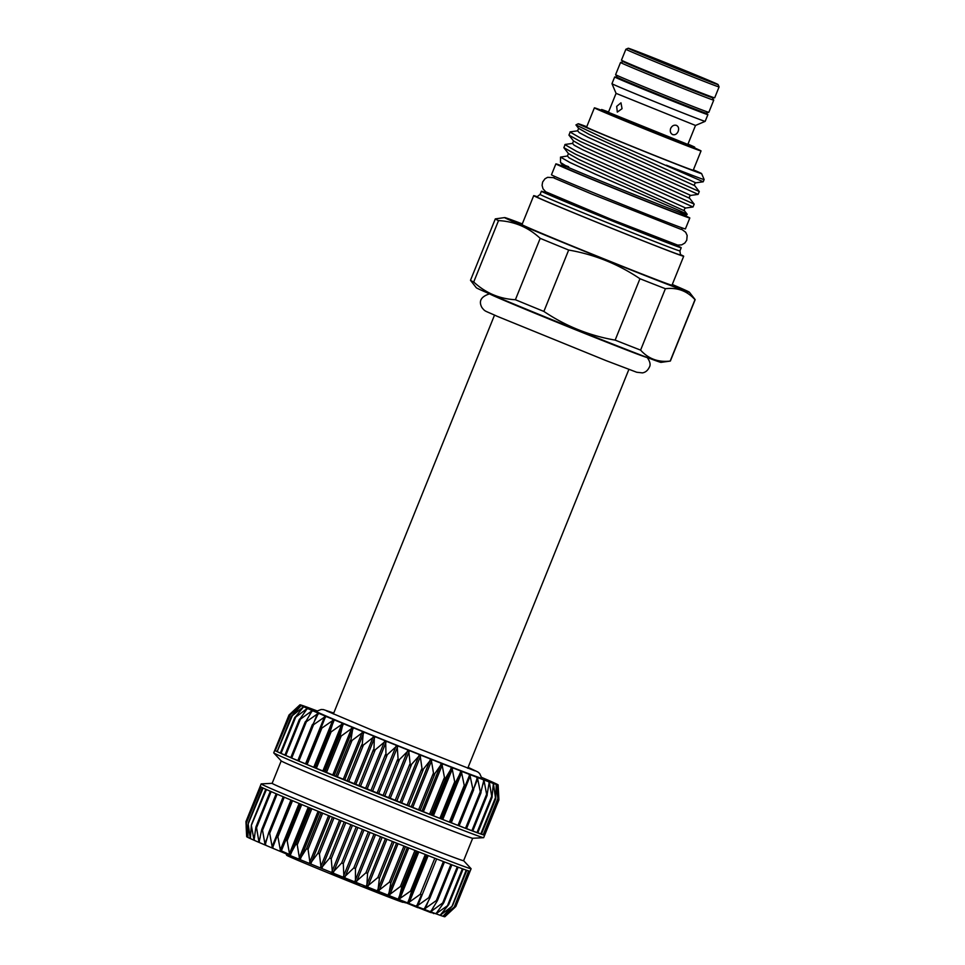 <?xml version="1.0" encoding="UTF-8"?>
<svg xmlns="http://www.w3.org/2000/svg" width="965" height="965" viewBox="0 0 965 965"><rect width="100%" height="100%" fill="white"/><g stroke="black" fill="none" stroke-linecap="round" stroke-linejoin="round"><path stroke-width="1.45" d="M403.647 902.13L403.153 902.347A62.809 0.832 -158 0 1 378.823 893.228A62.809 0.832 -158 0 1 318.51 868.934A62.809 0.832 -158 0 1 286.689 855.292L286.062 853.808M305.965 763.978L298.028 760.77A113.219 1.508 22 0 0 306.243 764.22A113.219 1.508 22 0 0 315.434 768.068A113.219 1.508 22 0 0 325.507 772.241A113.219 1.508 22 0 0 336.315 776.692A113.219 1.508 22 0 0 347.702 781.361A113.219 1.508 22 0 0 359.523 786.186A113.219 1.508 22 0 0 371.621 791.095A113.219 1.508 22 0 0 383.829 796.029A113.219 1.508 22 0 0 395.976 800.914A113.219 1.508 22 0 0 407.906 805.691A113.219 1.508 22 0 0 419.449 810.298A113.219 1.508 22 0 0 430.462 814.665A113.219 1.508 22 0 0 440.788 818.73L305.929 764.087L320.392 728.298M495.684 798.887L481.366 834.206A113.219 1.508 22 0 0 483.718 834.966L483.718 834.966A113.219 1.508 22 0 0 484.659 835.159A113.219 1.508 22 0 0 484.671 835.123A113.219 1.508 22 0 0 484.671 835.147L498.905 799.889L497.844 784.907L497.976 799.696L496.287 784.449L495.648 798.936L493.417 783.471L491.945 797.621L489.279 781.964L486.903 795.751L483.911 779.949L480.618 793.375L477.398 777.464L473.152 790.516L469.822 774.545L464.623 787.199L461.294 771.216L455.034 783.459L451.922 767.537L444.817 779.418L441.837 763.544L433.816 775.064L431.174 759.298L422.272 770.456L420.065 754.871L410.354 765.679L408.69 750.3L398.207 760.794L397.17 745.655L386 755.86L385.674 740.999L373.901 750.951L374.372 736.392L362.08 746.126L363.395 731.904L350.681 741.458L352.901 727.598L339.873 736.995L343.033 723.521L329.801 732.821L333.914 719.721L320.585 728.973L325.688 716.271L312.37 725.523L318.45 713.207L305.254 722.496L312.298 710.578L299.343 719.938L307.328 708.406L294.699 717.888L303.589 706.73L291.406 716.38L301.14 705.572L289.5 715.427L300.019 704.933L289.005 715.029M465.118 786.704L450.631 822.578L440.788 818.73A113.219 1.508 22 0 0 450.281 822.445A113.219 1.508 22 0 0 458.833 825.763L450.667 822.47M473.441 790.287L458.833 825.763A113.219 1.508 22 0 0 466.3 828.633L459.135 825.75M480.727 793.327L466.3 828.633A113.219 1.508 22 0 0 472.609 831.022L466.529 828.585M472.657 831.034L472.609 831.022A113.219 1.508 22 0 0 477.651 832.879L472.766 830.949M477.687 832.892L477.651 832.879A113.219 1.508 22 0 0 481.366 834.206L477.772 832.783M498.024 798.731L483.73 834.978L481.451 834.086M288.993 715.041L274.748 750.312A113.219 1.508 22 0 0 274.736 750.324L273.71 752.845A113.219 1.508 22 0 0 273.746 752.905A113.219 1.508 22 0 0 331.779 777.754A113.219 1.508 22 0 0 439.775 821.251A113.219 1.508 22 0 0 483.598 837.692A113.219 1.508 22 0 0 483.658 837.668L484.671 835.147L483.779 834.834M275.254 750.698L290.296 714.788M274.736 750.324A113.219 1.508 22 0 0 275.23 750.698L290.127 714.703M277.16 751.663L292.274 715.777M291.406 716.38L291.925 715.608M280.453 753.17L281.044 753.424L295.628 717.309M294.699 717.888L295.097 717.067M290.815 757.561L285.025 755.185A113.219 1.508 22 0 0 290.923 757.742L305.097 722.363M299.343 719.938L299.62 719.07M297.847 760.553L290.923 757.742A113.219 1.508 22 0 0 298.028 760.77L312.165 725.161M305.254 722.496L305.41 721.579M312.37 725.523L312.407 724.558M320.585 728.973L320.513 727.972M273.746 752.905L281.237 760.939A103.255 1.375 22 0 0 334.167 783.604A103.255 1.375 22 0 0 432.658 823.266A103.255 1.375 22 0 0 472.621 838.259L483.598 837.692M261.165 783.918A113.219 1.508 22 0 0 317.883 808.284A113.219 1.508 22 0 0 427.218 852.324A113.219 1.508 22 0 0 471.101 868.729L470.088 871.25A113.219 1.508 -158 0 1 470.064 871.274A113.219 1.508 -158 0 1 469.123 871.081A113.219 1.508 -158 0 1 466.783 870.309A113.219 1.508 -158 0 1 463.055 868.995A113.219 1.508 -158 0 1 458.013 867.125A113.219 1.508 -158 0 1 451.717 864.736A113.219 1.508 -158 0 1 444.238 861.878A113.219 1.508 -158 0 1 435.697 858.561A113.219 1.508 -158 0 1 426.204 854.833A113.219 1.508 -158 0 1 415.879 850.768A113.219 1.508 -158 0 1 404.866 846.401A113.219 1.508 -158 0 1 393.322 841.806A113.219 1.508 -158 0 1 381.392 837.017A113.219 1.508 -158 0 1 369.245 832.132A113.219 1.508 -158 0 1 357.038 827.198A113.219 1.508 -158 0 1 344.939 822.289A113.219 1.508 -158 0 1 333.118 817.464A113.219 1.508 -158 0 1 321.731 812.795A113.219 1.508 -158 0 1 310.923 808.344A113.219 1.508 -158 0 1 300.851 804.171A113.219 1.508 -158 0 1 291.647 800.323A113.219 1.508 -158 0 1 283.445 796.873A113.219 1.508 -158 0 1 276.34 793.845A113.219 1.508 -158 0 1 270.441 791.3A113.219 1.508 -158 0 1 265.809 789.261A113.219 1.508 -158 0 1 262.528 787.754A113.219 1.508 -158 0 1 260.647 786.801A113.219 1.508 -158 0 1 260.14 786.427L261.165 783.918A113.219 1.508 22 0 1 261.226 783.894L272.142 783.315A103.255 1.375 22 0 0 323.878 805.558A103.255 1.375 22 0 0 423.587 845.726A103.255 1.375 22 0 0 463.61 860.696L472.669 838.259M471.101 868.729A113.219 1.508 22 0 0 471.077 868.681L463.61 860.671M455.227 907.1L444.865 916.75A106.874 1.423 -158 0 1 444.576 916.738L444.576 916.738A106.874 1.423 -158 0 1 443.031 916.28A106.874 1.423 -158 0 1 440.161 915.303L440.161 915.303A106.874 1.423 -158 0 1 436.011 913.795L436.011 913.795A106.874 1.423 -158 0 1 430.643 911.78A106.874 1.423 -158 0 1 424.13 909.295L424.13 909.295A106.874 1.423 -158 0 1 416.566 906.376A106.874 1.423 -158 0 1 408.026 903.047A106.874 1.423 -158 0 1 403.442 901.25A106.874 1.423 -158 0 1 398.666 899.368A106.874 1.423 -158 0 1 388.569 895.375A106.874 1.423 -158 0 1 377.906 891.129A106.874 1.423 -158 0 1 366.809 886.702A106.874 1.423 -158 0 1 355.422 882.131A106.874 1.423 -158 0 1 343.902 877.487A106.874 1.423 -158 0 1 332.418 872.83A106.874 1.423 -158 0 1 321.104 868.223A106.874 1.423 -158 0 1 310.127 863.735A106.874 1.423 -158 0 1 299.645 859.429A106.874 1.423 -158 0 1 289.765 855.352A106.874 1.423 -158 0 1 280.658 851.552L285.857 840.105L287.16 840.636L289.765 855.352L295.833 844.242L297.244 844.821L299.645 859.429L306.556 848.657L308.052 849.272L310.127 863.735L317.871 853.301L319.427 853.941L321.104 868.223L329.62 858.09L331.236 858.754L332.418 872.83L341.658 862.987L343.299 863.651L343.902 877.487L353.817 867.897L355.458 868.56L355.422 882.131L365.928 872.77L367.544 873.422L366.809 886.702L377.834 877.547L379.414 878.174L377.906 891.129L389.365 882.143L390.885 882.746L388.569 895.375L400.379 886.509L401.814 887.076L398.666 899.368L411.946 890.104L408.026 903.047L420.233 894.314L421.452 894.784L416.566 906.376L428.81 897.643L429.895 898.065L424.105 909.283L436.337 900.538L437.266 900.888L430.643 911.78L442.694 902.95L443.454 903.228L435.987 913.783L448.399 905.061L440.149 915.29L452.018 906.34L443.019 916.28L454.262 907.064L444.576 916.726L455.094 907.209M276.75 836.293L277.92 836.788L280.61 851.528A106.874 1.423 -158 0 1 272.42 848.102A106.874 1.423 -158 0 1 265.182 845.038A106.874 1.423 -158 0 1 259.042 842.409A106.874 1.423 -158 0 1 254.06 840.238L254.06 840.238A106.874 1.423 -158 0 1 250.321 838.561A106.874 1.423 -158 0 1 247.872 837.403L247.872 837.403A106.874 1.423 -158 0 1 246.751 836.764L246.365 823.024L247.872 837.391L248.162 823.929L250.321 838.561L251.334 825.401L254.036 840.226L255.846 827.391L256.557 827.705L259.006 842.397L261.648 829.9L262.528 830.274L265.146 845.026L268.644 832.879L269.681 833.326L272.42 848.102L291.334 800.19M245.991 822.675L246.738 835.895M247.872 837.403L247.957 836.558M250.321 838.561L250.502 837.765M254.06 840.238L254.338 839.49M259.042 842.409L259.416 841.697M265.182 845.038L265.665 844.375M272.42 848.102L272.998 847.475M333.745 713.075L323.432 709.601L321.164 709.492L316.194 711.398A89.359 1.194 22 0 0 360.681 730.517A89.359 1.194 22 0 0 447.253 765.39A89.359 1.194 22 0 0 481.897 778.345L479.677 773.556L477.916 772.012L468.109 767.356M647.177 357.496A84.956 1.134 -158 0 1 614.259 345.168A84.956 1.134 -158 0 1 532.547 312.262A84.956 1.134 -158 0 1 489.641 293.843M699.299 77.538A48.455 0.639 22 0 0 718.081 84.546A48.455 0.639 22 0 0 693.546 74.028A48.455 0.639 22 0 0 647.02 55.282A48.455 0.639 22 0 0 628.239 48.25A48.455 0.639 22 0 0 652.244 58.576A48.455 0.639 22 0 0 699.299 77.538M719.082 86.91A50.264 0.663 -158 0 1 719.082 86.922A50.264 0.663 -158 0 1 699.601 79.625A50.264 0.663 -158 0 1 651.061 60.071A50.264 0.663 -158 0 1 625.875 49.251A50.264 0.663 -158 0 1 625.887 49.251L621.46 60.168A50.264 0.663 22 0 0 646.647 70.988A50.264 0.663 22 0 0 695.186 90.541A50.264 0.663 22 0 0 714.679 97.839L719.082 86.922L718.081 84.546M711.398 96.765L711.229 97.175A46.827 0.627 -158 0 1 693.075 90.384A46.827 0.627 -158 0 1 647.865 72.17A46.827 0.627 -158 0 1 624.403 62.086L624.56 61.688M624.452 61.965A47.997 0.639 22 0 0 623.318 61.639A47.997 0.639 22 0 0 647.033 71.844A47.997 0.639 22 0 0 693.714 90.65A47.997 0.639 22 0 0 712.315 97.598A47.997 0.639 22 0 0 711.289 97.043M615.61 74.667A50.264 0.663 22 0 0 641.146 85.62A50.264 0.663 22 0 0 689.336 105.028A50.264 0.663 22 0 0 708.817 112.326L706.042 113.158A47.997 0.639 22 0 1 687.442 106.186A47.997 0.639 22 0 1 641.411 87.646A47.997 0.639 22 0 1 617.033 77.2L615.61 74.667A50.264 0.663 22 0 0 615.61 74.667L620.531 62.484A50.264 0.663 22 0 0 620.531 62.484A50.264 0.663 22 0 0 645.718 73.304A50.264 0.663 22 0 0 694.257 92.857A50.264 0.663 22 0 0 713.738 100.143A50.264 0.663 22 0 0 713.738 100.131L712.315 97.598M708.817 112.326A50.264 0.663 22 0 0 708.829 112.314L713.738 100.143M618.07 77.755L617.865 78.249A46.827 0.627 22 0 0 641.327 88.334A46.827 0.627 22 0 0 686.549 106.548A46.827 0.627 22 0 0 704.703 113.339L704.908 112.845M695.5 125.45L616.068 93.364L608.396 112.326L687.84 144.424L695.512 125.45L705.174 121.349L707.888 114.63A50.264 0.663 22 0 0 704.788 113.11M676.429 125.366C678.54 126.511 679.119 128.526 678.166 131.397C676.863 134.135 675.042 135.197 672.689 134.605C670.47 133.411 669.794 131.349 670.651 128.442C672.062 125.752 673.98 124.726 676.429 125.366L676.513 125.402M616.671 106.403L620.965 102.821L622.051 108.683L617.323 112.097L616.671 106.403M608.529 112A50.264 0.663 22 0 0 601.521 109.552A50.264 0.663 22 0 0 626.695 120.36A50.264 0.663 22 0 0 675.247 139.913A50.264 0.663 22 0 0 694.728 147.211A50.264 0.663 22 0 0 687.973 144.099M616.068 93.364L611.967 83.69A50.264 0.663 22 0 0 637.431 94.618A50.264 0.663 22 0 0 685.693 114.051A50.264 0.663 22 0 0 705.174 121.349M617.962 78.032A50.264 0.663 22 0 0 614.681 76.971A50.264 0.663 22 0 0 639.867 87.779A50.264 0.663 22 0 0 688.407 107.344A50.264 0.663 22 0 0 707.888 114.63M695.162 299.657L670.361 361.043A107.778 1.435 -158 0 1 670.325 361.067L661.001 362.37A99.624 1.327 -158 0 1 622.425 347.907A99.624 1.327 -158 0 1 527.155 309.536A99.624 1.327 -158 0 1 476.312 287.751L470.51 280.333A107.778 1.435 -158 0 1 470.498 280.296L495.298 218.91A107.778 1.435 22 0 0 498.519 220.599C514.466 221.443 528.35 227.354 540.195 238.343A107.778 1.435 22 0 0 568.674 250.044C594.368 254.483 618.119 264.048 639.952 278.728A107.778 1.435 22 0 0 653.389 284.024A107.778 1.435 22 0 0 665.392 288.716C677.249 287.281 687.116 290.923 694.993 299.669A107.778 1.435 22 0 0 695.162 299.657A107.778 1.435 22 0 0 695.15 299.608L689.36 292.202A99.624 1.327 -158 0 1 650.748 277.799A99.624 1.327 -158 0 1 553.596 238.645A99.624 1.327 -158 0 1 504.659 217.583A99.624 1.327 -158 0 1 522.294 223.904M670.325 361.067A107.778 1.435 -158 0 1 670.18 361.055C658.323 362.502 648.456 358.847 640.591 350.114A107.778 1.435 -158 0 1 628.589 345.422A107.778 1.435 -158 0 1 615.139 340.114L639.952 278.728M672.279 284.494A99.624 1.327 -158 0 1 689.36 292.202M650.7 239.983A75.403 1.001 22 0 0 679.927 250.924A75.403 1.001 22 0 0 679.939 250.912L680.506 254.953A77.441 1.025 22 0 1 650.482 243.735A77.441 1.025 22 0 1 575.454 213.506A77.441 1.025 22 0 1 536.902 196.932L540.111 194.423A75.403 1.001 22 0 0 540.111 194.435A75.403 1.001 22 0 0 577.89 210.659A75.403 1.001 22 0 0 650.7 239.983M547.662 193.326A75.403 1.001 22 0 0 541.401 191.239A75.403 1.001 22 0 0 579.181 207.463A75.403 1.001 22 0 0 651.99 236.799A75.403 1.001 22 0 0 681.218 247.728A75.403 1.001 22 0 0 675.271 244.881M537.191 196.715A80.879 1.074 22 0 0 533.705 195.654L522.005 224.616A80.879 1.074 22 0 0 562.535 242.022A80.879 1.074 22 0 0 640.639 273.493A80.879 1.074 22 0 0 671.99 285.218L683.69 256.244A80.879 1.074 22 0 0 680.446 254.591M533.705 195.654A80.879 1.074 22 0 0 574.235 213.06A80.879 1.074 22 0 0 652.34 244.519A80.879 1.074 22 0 0 683.69 256.244M565.08 167.078A72.23 0.965 22 0 0 555.876 163.881A72.23 0.965 22 0 0 592.064 179.418A72.23 0.965 22 0 0 661.821 207.523A72.23 0.965 22 0 0 689.818 217.994A72.23 0.965 22 0 0 680.976 213.892M555.876 163.881L551.461 174.786A72.23 0.965 22 0 0 587.661 190.334A72.23 0.965 22 0 0 657.406 218.44A72.23 0.965 22 0 0 685.403 228.91L689.818 217.994M675.428 244.495L675.114 245.255A68.817 0.917 -158 0 1 648.444 235.279A68.817 0.917 -158 0 1 581.992 208.512A68.817 0.917 -158 0 1 547.517 193.712L547.818 192.94M554.525 176.342L553.91 177.874A68.817 0.917 22 0 0 554.38 178.199L591.871 194.086L680.94 229.332A68.817 0.917 22 0 0 680.94 229.332A68.817 0.917 22 0 0 681.507 229.429L682.122 227.897M601.183 110.372A52.363 0.7 22 0 0 599.169 109.781A52.363 0.7 22 0 0 625.573 121.108A52.363 0.7 22 0 0 675.958 141.409A52.363 0.7 22 0 0 696.26 149.008A52.363 0.7 22 0 0 694.39 148.031M565.454 166.161L564.899 167.524A62.496 0.832 22 0 0 596.213 180.974A62.496 0.832 22 0 0 656.562 205.28A62.496 0.832 22 0 0 680.795 214.339L681.338 213M683.304 213.084C692.086 216.244 684.861 212.879 661.628 202.976L595.2 174.098L569.857 162.446L560.52 157.102L560.508 162.506L568.88 167.669A68.201 0.905 22 0 0 660.325 204.918A68.201 0.905 22 0 0 686.754 214.809L687.201 214.29L684.511 210.84C684.052 209.61 684.438 208.669 685.645 208.018L693.015 206.98L694.185 204.158L689.601 198.247C689.143 197.017 689.529 196.076 690.735 195.425L698.105 194.387L699.275 191.565L694.691 185.654C694.233 184.424 694.619 183.483 695.825 182.831L703.196 181.794L704.136 179.526A71.096 0.941 22 0 0 704.136 179.514L701.627 173.628A66.573 0.881 22 0 0 693.401 169.828M560.52 157.102L567.432 156.004L569.085 157.838L577.842 162.482L684.511 210.84M694.691 185.654L588.023 137.295L579.265 132.651L577.613 130.818L570.243 131.855L568.952 135.1L580.641 141.626L698.141 194.363M569.977 131.988L581.774 138.827L699.263 191.516M586.756 126.741A66.573 0.881 22 0 0 578.204 123.749L575.936 124.931L606.647 139.587L703.232 181.77M666.393 165.208A71.096 0.941 22 0 0 676.574 169.225A71.096 0.941 22 0 0 704.136 179.526M689.601 198.247L582.932 149.889L574.175 145.245L572.522 143.411L565.152 144.448L563.862 147.693L575.562 154.231L693.051 206.956M564.887 144.593L576.684 151.421L694.173 204.11M578.204 123.749A66.573 0.881 22 0 0 611.183 137.935A66.573 0.881 22 0 0 675.826 163.978A66.573 0.881 22 0 0 701.627 173.628M601.243 110.215A57.514 0.76 22 0 0 594.392 107.839L586.587 127.151A57.514 0.76 22 0 0 615.405 139.527A57.514 0.76 22 0 0 670.94 161.903A57.514 0.76 22 0 0 693.232 170.238L701.036 150.926A57.514 0.76 22 0 0 694.462 147.874M594.392 107.839A57.514 0.76 22 0 0 623.209 120.215A57.514 0.76 22 0 0 678.745 142.591A57.514 0.76 22 0 0 701.036 150.926M568.88 167.669C559.857 163.736 559.784 163.423 568.674 166.728M504.659 217.583L495.334 218.886A107.778 1.435 22 0 0 495.298 218.91M568.674 250.044L543.874 311.43A107.778 1.435 -158 0 1 515.394 299.729C499.448 298.897 485.564 292.974 473.719 281.997A107.778 1.435 -158 0 1 470.51 280.333M515.394 299.729L540.195 238.343M498.519 220.599L473.719 281.997M615.139 340.114C589.458 335.675 565.707 326.11 543.874 311.43M665.392 288.716L640.591 350.114M670.18 361.055L694.993 299.669M430.764 912.456L435.878 913.734M331.526 872.469L331.224 873.216L333.637 874.194L359.523 884.652L359.824 883.904M362.478 884.965L368.353 888.198L370.632 889.103L370.934 888.355M370.729 888.849L395.433 898.946L395.722 898.21M405.481 902.552L417.821 907.679L418.098 906.967M395.517 898.729L405.36 902.842L405.65 902.118M417.881 907.51L430.716 912.564L430.981 911.901M433.562 913.59L433.816 912.974M357.134 883.687L357.436 882.939M345.615 879.031L345.904 878.295M345.132 878.838L345.434 878.102M333.637 874.194L333.938 873.446M368.353 888.198L368.654 887.438M393.37 898.125L393.66 897.39M379.462 892.613L379.764 891.877M379.004 892.444L379.305 891.696M416.205 907.052L416.494 906.34M404.998 902.697L405.3 901.973M424.31 910.164L424.588 909.476M246.751 836.764A106.874 1.423 -158 0 1 246.678 836.679L246.147 826.535M268.644 832.879L269.681 833.326L284.265 797.223M261.648 829.9L262.528 830.274L277.112 794.183M255.846 827.391L256.557 827.705L271.141 791.614M251.334 825.401L266.449 789.539M248.162 823.929L263.083 788.007M246.365 823.024L261.105 787.042M468.616 870.925L454.262 907.064M445.179 916.111L444.576 916.726M466.192 870.104L452.018 906.34M443.526 915.616L443.019 916.28M462.392 868.741L447.808 904.844L448.399 905.061M440.559 914.591L440.149 915.29M457.277 866.847L442.694 902.95L443.454 903.228M436.313 913.047L435.987 913.783M450.92 864.435L436.337 900.538L437.266 900.888M430.848 910.996L430.619 911.768M443.393 861.552L428.81 897.643L429.895 898.065M424.238 908.475L424.105 909.283M416.566 905.508L416.518 906.352M275.23 750.698A113.219 1.508 22 0 0 277.124 751.639A113.219 1.508 22 0 0 280.405 753.146A113.219 1.508 22 0 0 285.025 755.197M284.965 755.028L281.044 753.424M280.393 753.002L277.679 751.88M277.148 751.494L275.701 750.903M325.651 717.152L325.688 716.271A106.874 1.423 22 0 0 333.914 719.721A106.874 1.423 22 0 0 343.033 723.521A106.874 1.423 22 0 0 352.901 727.598A106.874 1.423 22 0 0 363.395 731.904A106.874 1.423 22 0 0 374.372 736.392A106.874 1.423 22 0 0 385.674 740.999A106.874 1.423 22 0 0 397.17 745.655A106.874 1.423 22 0 0 408.69 750.3A106.874 1.423 22 0 0 420.065 754.871A106.874 1.423 22 0 0 431.174 759.298A106.874 1.423 22 0 0 441.837 763.544A106.874 1.423 22 0 0 451.922 767.537A106.874 1.423 22 0 0 461.294 771.216A106.874 1.423 22 0 0 469.822 774.545L469.219 775.184M318.317 714.052L318.45 713.207A106.874 1.423 22 0 0 325.688 716.271M312.069 711.374L312.298 710.578A106.874 1.423 22 0 0 318.45 713.207M306.991 709.166L307.328 708.406A106.874 1.423 22 0 0 312.298 710.578M303.155 707.442L303.589 706.73A106.874 1.423 22 0 0 307.328 708.406M300.61 706.247L301.14 705.572A106.874 1.423 22 0 0 303.589 706.73M299.391 705.572L300.019 704.933A106.874 1.423 22 0 0 301.14 705.572M469.822 774.545A106.874 1.423 22 0 0 477.398 777.464A106.874 1.423 22 0 0 483.911 779.949A106.874 1.423 22 0 0 489.279 781.964A106.874 1.423 22 0 0 493.417 783.471A106.874 1.423 22 0 0 496.287 784.449A106.874 1.423 22 0 0 497.844 784.907A106.874 1.423 22 0 0 498.133 784.907L498.869 798.887L484.249 835.014M497.844 784.907L497.831 785.787M496.287 784.449L496.179 785.293M495.781 798.019L495.648 798.936M493.417 783.471L493.212 784.268M492.162 796.728L491.945 797.621M489.279 781.964L488.966 782.724M487.229 794.907L486.903 795.751M483.911 779.949L483.501 780.673M481.028 792.567L480.618 793.375M477.398 777.464L476.891 778.152M473.658 789.744L473.152 790.516M465.214 786.463L464.623 787.199M316.954 710.855A106.874 1.423 22 0 0 314.168 709.806A106.874 1.423 22 0 0 308.8 707.791A106.874 1.423 22 0 0 304.663 706.284A106.874 1.423 22 0 0 301.792 705.294A106.874 1.423 22 0 0 300.236 704.848A106.874 1.423 22 0 0 299.946 704.824A106.874 1.423 22 0 0 300.019 704.933M498.133 784.907A106.874 1.423 22 0 0 498.061 784.81A106.874 1.423 22 0 0 496.939 784.183A106.874 1.423 22 0 0 494.49 783.025A106.874 1.423 22 0 0 490.763 781.348A106.874 1.423 22 0 0 485.781 779.177A106.874 1.423 22 0 0 481.716 777.428M439.883 818.368L454.479 782.265M449.413 822.096L463.996 785.993M457.989 825.437L472.585 789.322M465.516 828.32L480.1 792.217M471.873 830.732L486.457 794.617M476.987 832.626L491.571 796.523M480.787 833.977L495.371 797.874M483.212 834.785L497.807 798.67M315.036 767.887L329.62 731.772M325.012 772.024L339.596 735.909M335.736 776.439L350.319 740.336M347.038 781.083L361.634 744.968M358.799 785.872L373.383 749.769M370.837 790.769L385.421 754.654M382.996 795.679L397.58 759.576M395.107 800.564L409.691 764.449M407.013 805.329L421.596 769.214M418.545 809.925L433.128 773.821M429.558 814.291L444.141 778.188M418.81 851.926L399.812 898.946M428.158 855.605L409.16 902.625M436.65 858.934L417.664 905.93M428.532 900.574L425.191 908.837M433.394 907.004L431.657 911.298M437.965 910.791L436.964 913.288M441.62 913.312L441.029 914.76M444.129 914.965L443.828 915.713M300.32 803.942L281.322 850.961M309.524 807.765L290.525 854.785M319.475 811.867L300.477 858.898M330.042 816.209L311.044 863.241M341.079 820.72L322.081 867.752M352.454 825.34L333.456 872.372M363.986 830.009L344.988 877.04M375.542 834.677L356.543 881.708M386.953 839.248L367.955 886.28M398.062 843.7L379.064 890.719M408.738 847.946L389.739 894.965M281.37 850.828A70.192 0.929 22 0 0 289.259 854.375M658.504 60.168L693.642 74.462L658.504 60.168M577.613 130.818L578.614 128.357L589.193 134.388L695.825 182.831M572.522 143.411L573.524 140.962L584.102 146.982L690.735 195.425M567.432 156.004L568.433 153.556L579.012 159.575L685.645 208.018M414.962 850.406L400.379 886.509M407.327 847.379L388.328 894.41M405.469 846.643L390.885 882.746M403.949 846.04L389.365 882.143M396.591 843.108L377.58 890.14M393.997 842.071L379.414 878.174M392.417 841.444L377.834 877.547M385.421 838.645L366.423 885.677M382.14 837.318L367.544 873.422M380.512 836.667L365.928 872.77M373.986 834.05L354.987 881.081M370.041 832.457L355.458 868.56M368.401 831.794L353.817 867.897M362.43 829.381L343.419 876.413M357.882 827.536L343.299 863.651M356.242 826.872L341.658 862.987M350.898 824.713L331.9 871.745M345.82 822.65L331.236 858.754M344.203 821.987L329.62 858.09M339.571 820.105L320.573 867.125M334.011 817.837L319.427 853.941M332.455 817.198L317.871 853.301M328.582 815.606L309.584 862.638M322.636 813.169L308.052 849.272M321.14 812.554L306.556 848.657M318.088 811.3L299.09 858.319M311.828 808.718L297.244 844.821M310.416 808.139L295.833 844.242M308.233 807.235L289.235 854.242M301.743 804.533L287.16 840.636M300.441 804.002L285.857 840.105M299.138 803.459L280.139 850.467M292.516 800.685L277.92 836.788M291.334 800.202L276.883 835.98M290.935 800.033L271.949 847.029M268.752 832.542L283.203 796.776L268.885 832.288M267.57 837.017L264.748 843.977M276.231 793.809L261.961 829.128M260.176 837.608L258.656 841.371M254.639 837.017L253.747 839.224M250.598 836.305L250.08 837.572M247.969 835.823L247.716 836.438M260.49 786.716L245.954 822.699M469.617 871.214L455.07 907.221M451.849 864.797L437.555 900.152M430.028 897.776L444.491 861.974L430.113 897.522M434.817 858.211L420.233 894.314M426.94 855.135L407.954 902.142M426.639 855.014L412.043 891.117M425.3 854.483L410.716 890.586M417.483 851.407L398.485 898.427M416.397 850.973L401.814 887.076M430.993 814.87L445.577 778.755M432.115 815.22L451.137 768.104M423.358 811.746L442.392 764.642M421.946 811.191L440.981 764.087M420.065 810.528L434.648 774.425M412.682 807.512L431.717 760.408M411.211 806.921L430.233 759.817M408.593 805.956L423.177 769.853M401.573 803.073L420.607 755.969M400.041 802.458L419.075 755.354M396.724 801.215L411.319 765.1M390.162 798.489L409.196 751.385M388.606 797.862L407.64 750.758M384.637 796.342L399.221 760.239M378.606 793.833L397.64 746.729M377.05 793.206L396.072 746.09M372.466 791.433L387.062 755.318M367.074 789.165L386.096 742.049M365.518 788.526L384.553 741.422M360.403 786.535L374.999 750.42M355.699 784.533L374.734 737.429M354.191 783.918L373.226 736.814M348.606 781.722L363.19 745.607M344.662 780.022L363.696 732.918M343.202 779.418L362.237 732.314M337.219 777.054L351.815 740.951M334.095 775.679L353.13 728.575M332.708 775.112L351.743 728.008M326.423 772.603L341.007 736.5M324.144 771.566L343.178 724.462M322.853 771.035L341.887 723.931M316.327 768.429L330.923 732.314M314.94 767.742L333.974 720.638M313.758 767.247L332.792 720.143M307.099 764.57L321.695 728.466M305.567 763.81L324.602 716.706M298.861 761.108L313.444 724.992M314.53 720.771L317.401 713.666M291.695 758.068L306.291 721.953M309.753 714.908L311.309 711.048M285.736 755.486L300.32 719.383M305.483 711.181L306.4 708.901M302.202 708.575L302.733 707.249M300.103 706.79L300.368 706.127M275.134 750.481L289.717 714.365M496.155 786.198L496.48 785.401M493.079 785.956L493.682 784.449M488.58 785.534L489.617 782.965M482.536 785.377L484.309 780.987M474.442 786.957L477.844 778.514M451.282 822.723L470.317 775.619M442.79 819.406L461.813 772.302M433.43 815.739L452.464 768.635M441.572 818.935L460.607 771.819M441.222 818.899L455.818 782.784M277.1 751.626L291.37 716.307M280.345 753.122L294.639 717.731M284.916 755.149L299.259 719.649M290.767 757.67L305.157 722.049M297.799 760.661L312.25 724.896M305.929 764.087L320.44 728.141M474.78 770.794L373.769 730.867L326.544 710.903M467.736 768.273L628.878 369.426M647.165 357.436C650.145 361.61 650.844 364.915 649.252 367.351C647.72 370.524 645.452 372.381 642.437 372.888L636.707 372.249L605.948 360.572L497.096 316.255C484.08 310.284 485.383 311.864 481.921 307.558C478.423 301.14 481.016 296.557 489.689 293.818M697.104 76.199L649.131 56.814M694.245 148.393L694.728 147.211M679.927 250.924L681.218 247.728M681.592 229.236L685.693 232.276L687.164 235.46L686.742 240.237L684.848 243.011L681.736 244.857L677.732 245.122L610.978 219.272L545.72 191.782L543.018 188.814L542.077 185.316L542.644 181.999L545.008 178.766L547.613 177.331L553.982 177.681M578.614 128.357L575.936 124.931M573.524 140.962L568.952 135.1M568.433 153.556L563.862 147.693M562.052 164.496L560.508 162.506M540.111 194.435L541.401 191.239M611.967 83.69L614.681 76.971M601.038 110.734L601.521 109.552M623.318 61.639L620.543 62.472M628.239 48.25L625.887 49.251M333.371 713.991L494.514 315.145M276.171 793.785L261.792 829.393M270.333 791.252L255.99 826.74M265.761 789.237L251.455 824.617M262.504 787.742L248.234 823.061M260.634 786.801L246.389 822.071M260.152 786.451L245.918 821.685M470.064 871.274L455.818 906.533M469.135 871.081L454.877 906.364M466.819 870.321L452.537 905.653M463.128 869.019L448.822 904.422M458.134 867.173L443.791 902.685M451.897 864.809L437.495 900.454M272.142 783.339L281.201 760.902M477.723 832.904L492.029 797.5M472.729 831.058L487.072 795.546M466.481 828.706L480.884 793.049M459.087 825.859L473.55 790.058M450.631 822.578L465.166 786.584M299.946 704.824L289.597 714.486"/></g></svg>
